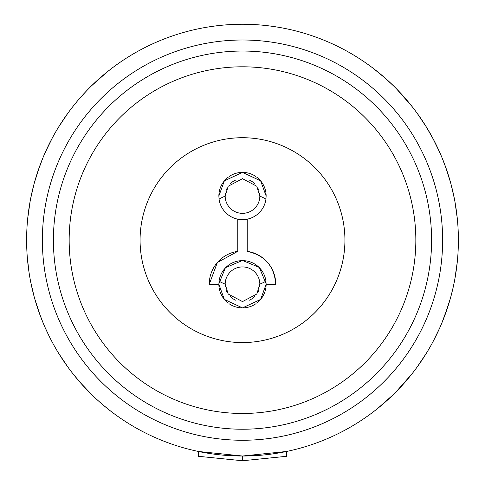 <?xml version="1.0" encoding="UTF-8"?>
<svg xmlns="http://www.w3.org/2000/svg" width="485" height="485" viewBox="0 0 485 485"><rect width="100%" height="100%" fill="white"/><g stroke="black" fill="none" stroke-linecap="round" stroke-linejoin="round"><path stroke-width="0.73" d="M247.229 251.345C264.852 255.28 274.358 266.253 275.747 284.258A33.247 33.247 0 0 0 247.229 251.345L247.229 219.256L237.771 219.335L247.229 219.335M223.058 182.572A23.638 23.638 0 0 0 218.862 196.013L224.355 180.863L242.512 172.381L260.657 180.881L266.138 196.013A23.638 23.638 0 0 0 261.955 182.59M261.567 182.039A23.638 23.638 0 0 0 256.747 177.152M255.716 176.413A23.638 23.638 0 0 0 247.192 172.848M246.568 172.727A23.638 23.638 0 0 0 238.432 172.727M237.826 172.842A23.638 23.638 0 0 0 229.302 176.407M228.289 177.128A23.638 23.638 0 0 0 223.439 182.033M209.253 284.258L217.371 262.482L237.771 251.345A33.247 33.247 0 0 0 209.253 284.258L218.705 284.258L225.41 267.702L242.5 260.463L259.323 267.435L266.295 284.258L275.747 284.258M261.942 297.699A23.638 23.638 0 0 0 266.138 284.258L260.645 299.409L242.488 307.896L224.343 299.39L218.862 284.258A23.638 23.638 0 0 0 223.045 297.687M223.433 298.233A23.638 23.638 0 0 0 228.253 303.119M229.284 303.859A23.638 23.638 0 0 0 237.808 307.423M238.432 307.545A23.638 23.638 0 0 0 246.568 307.545M247.174 307.429A23.638 23.638 0 0 0 255.698 303.871M256.71 303.143A23.638 23.638 0 0 0 261.56 298.239M259.833 196.092A17.333 17.333 0 0 0 259.657 193.527M258.96 190.569A17.333 17.333 0 0 0 258.293 188.871M254.752 183.754A17.333 17.333 0 0 0 249.205 180.026M235.789 180.032A17.333 17.333 0 0 0 230.242 183.76M226.707 188.877A17.333 17.333 0 0 0 226.034 190.593M225.343 193.527A17.333 17.333 0 0 0 225.167 196.092M259.657 286.744A17.333 17.333 0 0 0 259.833 284.18M225.167 284.18A17.333 17.333 0 0 0 225.343 286.744M226.04 289.703A17.333 17.333 0 0 0 226.707 291.4M230.248 296.517A17.333 17.333 0 0 0 235.795 300.245M249.211 300.239A17.333 17.333 0 0 0 254.758 296.517M258.293 291.4A17.333 17.333 0 0 0 258.966 289.678M242.5 342.562A102.426 102.426 0 0 0 344.926 240.136A102.426 102.426 0 0 0 242.5 137.71A102.426 102.426 0 0 0 140.074 240.136A102.426 102.426 0 0 0 242.5 342.562M242.5 413.475A173.339 173.339 0 0 1 69.161 240.136A173.339 173.339 0 0 1 242.5 66.797A173.339 173.339 0 0 1 415.839 240.136A173.339 173.339 0 0 1 242.5 413.475M242.5 429.231A189.095 189.095 0 0 1 53.405 240.136A189.095 189.095 0 0 1 242.5 51.04A189.095 189.095 0 0 1 431.595 240.136A189.095 189.095 0 0 1 242.5 429.231M242.5 460.75L198.377 456.294L198.377 451.468L242.5 456.021A215.886 215.886 0 0 1 26.614 240.136A215.886 215.886 0 0 1 242.5 24.25A215.886 215.886 0 0 1 458.386 240.136A215.886 215.886 0 0 1 242.5 456.021L286.623 451.468L286.623 456.294L242.5 460.75L242.5 456.021L256.68 455.56M458.228 231.8L458.222 248.569L458.386 239.184M457.731 223.324L457.046 216.098M454.318 198.426L450.88 183.706M395.966 391.971L412.092 373.723M419.634 363.556L425.497 354.674M442.041 322.531L448.51 304.695M451.001 296.117L452.851 288.702M439.671 328.06L432.832 342.022M426.461 353.122L417.118 367.084M405.327 381.895L400.095 387.685M393.383 394.541L377.773 408.388M383.326 403.769L377.075 408.946M376.33 409.534L373.05 412.08L376.33 409.534M372.783 412.28L377.269 408.794M457.288 261.888L454.821 279.202L456.349 269.745M450.444 298.16L445.072 314.771M432.832 138.249L440.065 153.108M445.054 165.446L450.444 182.117M454.875 201.378L457.319 218.662M396.475 88.816L412.171 106.651M384.235 77.291L393.383 85.73L385.502 78.406L373.207 68.312L385.502 78.406L377.779 71.889M377.239 71.459L372.977 68.136M373.044 68.191L376.33 70.737M376.833 71.131L383.32 76.503M398.725 91.138L405.321 98.37M417.106 113.169L426.454 127.137M414.354 109.471L417.136 113.217M426.03 126.458L433.705 139.898M441.762 157.067L446.333 169.004M375.075 410.522L373.201 411.959M385.502 78.406L393.383 85.73M44.911 153.151L52.168 138.255M58.539 127.149L67.882 113.187L59.655 125.354M79.673 98.376L86.566 90.828M91.617 85.73L107.227 71.883L91.617 85.73L100.789 77.273M101.674 76.503L108.149 71.149M108.67 70.737L111.95 68.191M112.029 68.136L107.731 71.483M26.748 247.774L26.778 231.715M27.712 218.414L30.167 201.123M34.544 182.166L39.916 165.524M49.561 336.996L44.953 327.205L50.046 337.954M40.006 314.995L34.623 298.396L39.182 312.716L43.165 323.028M29.106 272.879L27.706 261.809M81.013 383.417L92.017 394.929L81.013 383.417L72.805 373.595M105.506 406.988L100.086 402.386M107.803 408.849L110.01 410.589L107.803 408.849M110.871 411.25L112.053 412.153M112.005 412.123L108.889 409.71M108.731 409.589L102.026 404.072M92.011 394.929L79.983 382.247M67.918 367.133L58.515 353.08L63.844 361.337M34.065 296.377L30.676 281.827M34.011 184.118L30.682 198.42M28.233 213.758L27.269 223.355M26.614 239.244L26.633 243.052M27.287 257.141L28.985 272.067M76.175 102.499L72.902 106.554M53.877 135.121L51.295 139.892M42.91 157.855L37.812 171.514M106.191 72.72L107.931 71.325L106.191 72.72M109.925 69.749L111.799 68.312L109.925 69.749M105.5 406.988L102.353 404.351M63.723 119.11L67.882 113.187M107.227 71.883L99.51 78.394M108.228 409.182L110.01 410.589M111.78 411.947L111.38 411.644M228.32 455.554L242.5 456.021A215.886 215.886 0 0 1 26.614 240.136A215.886 215.886 0 0 1 242.5 24.25M266.138 196.013L265.938 199.08A47.275 47.275 0 0 0 259.833 196.152L256.808 186.246L242.494 178.68L228.186 186.246L225.167 196.152A47.275 47.275 0 0 0 219.062 199.08L218.862 196.013M218.862 284.258L219.062 281.191A47.275 47.275 0 0 0 225.167 284.119L228.192 294.031L242.506 301.591L256.814 294.025L259.833 284.119A47.275 47.275 0 0 0 265.938 281.191L266.138 284.258M265.938 281.191A23.638 23.638 0 0 0 219.062 281.191M237.771 251.345L237.771 219.335M219.062 199.08A23.638 23.638 0 0 0 265.938 199.08M225.167 284.119A17.333 17.333 0 0 1 242.5 266.926A17.333 17.333 0 0 1 259.833 284.119M259.833 196.152A17.333 17.333 0 0 1 242.5 213.345A17.333 17.333 0 0 1 225.167 196.152M242.5 40.006A200.129 200.129 0 0 1 442.629 240.136A200.129 200.129 0 0 1 242.5 440.265A200.129 200.129 0 0 1 42.371 240.136A200.129 200.129 0 0 1 242.5 40.006"/></g></svg>
